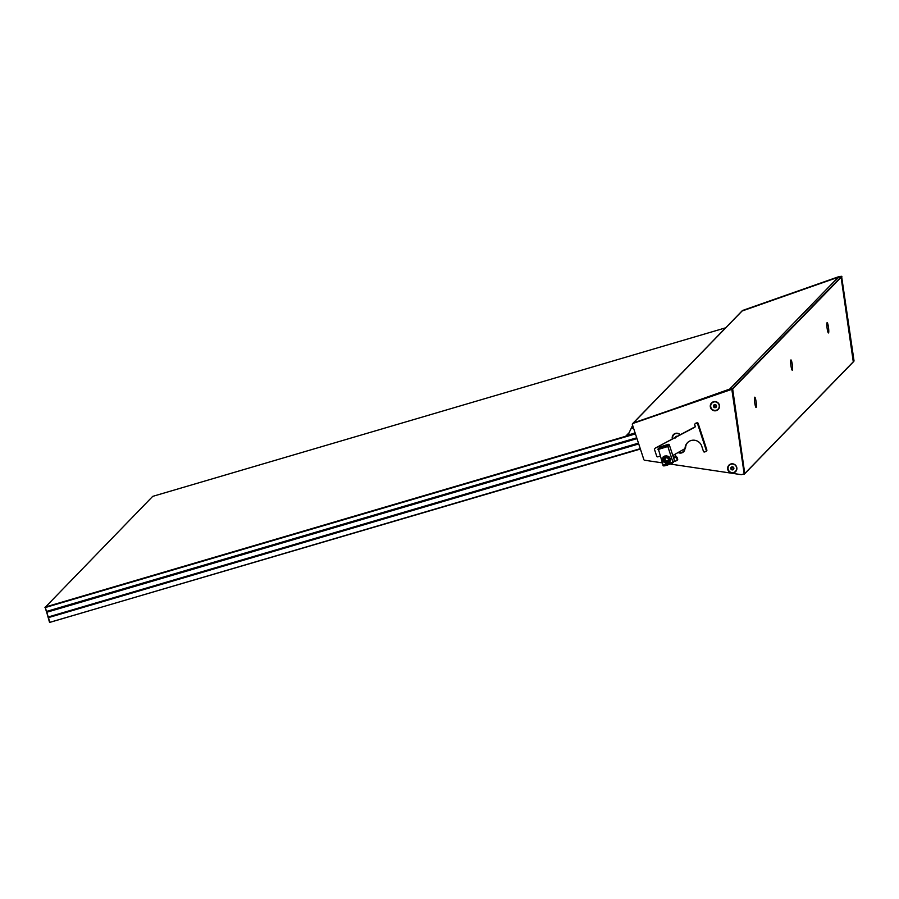 <?xml version="1.0" encoding="UTF-8"?>
<svg xmlns="http://www.w3.org/2000/svg" width="899" height="899" viewBox="0 0 899 899"><rect width="100%" height="100%" fill="white"/><g stroke="black" fill="none" stroke-linecap="round" stroke-linejoin="round"><path stroke-width="1.35" d="M756.081 401.662A5.18 0.742 -97.3 0 1 756.081 407.483A5.18 0.742 -97.3 0 1 754.778 403.01A5.18 0.742 -97.3 0 1 754.767 397.189A5.18 0.742 -97.3 0 1 756.081 401.662M828.451 327.135A5.18 0.742 -97.3 0 1 828.462 332.956A5.18 0.742 -97.3 0 1 827.147 328.483A5.18 0.742 -97.3 0 1 827.147 322.662A5.18 0.742 -97.3 0 1 828.451 327.135M792.266 364.398A5.18 0.742 -97.3 0 1 792.266 370.219A5.18 0.742 -97.3 0 1 790.963 365.747A5.18 0.742 -97.3 0 1 790.951 359.926A5.18 0.742 -97.3 0 1 792.266 364.398M662.349 462.873L644.561 460.221A0.865 0.854 44.2 0 1 643.864 459.636L632.368 424.53A0.865 0.854 44.2 0 1 632.559 423.676L633.11 423.114A0.865 0.854 44.2 0 1 633.435 422.912A0.865 0.854 44.2 0 0 633.11 423.114L741.776 311.211A0.865 0.854 44.2 0 1 742.102 310.998L838.295 277.207L841.037 276.858L853.443 361.78L854.05 361.005L841.588 276.296L838.846 276.645L742.641 310.447A0.865 0.854 44.2 0 0 742.327 310.649L741.776 311.211A0.865 0.854 44.2 0 1 742.102 310.998L838.295 277.207L841.037 276.858L853.286 361.848M742.641 310.447L633.435 422.912L732.37 388.761L744.619 473.751M638.728 443.949L48.434 617.613L49.895 622.355L640.268 448.668M640.391 449.039L49.546 622.411L45.231 607.05L625.67 436.285M638.582 443.51L48.355 617.152M635.436 433.902L45.31 607.522L46.4 611.668M636.717 437.802L46.512 611.432M725.65 327.82L152.706 496.372L44.95 607.578M627.963 435.61L635.29 433.453M638.459 443.128L48.063 617.029M636.986 438.611L46.77 612.253L48.175 616.793M636.84 438.173L46.703 611.781M635.099 432.857L630.536 434.386A0.641 0.629 -135.8 0 0 629.727 434.374L627.457 435.97A0.775 0.764 44.2 0 1 627.244 436.116L625.704 436.229L628.626 433.7L632.638 425.373M629.457 432.363L625.715 436.229L629.457 432.363M632.975 426.373L632.682 428.272L633.593 428.272M633.368 427.564L632.682 428.272M710.322 406.786A4.664 4.585 -135.8 0 0 718.256 409.45A4.664 4.585 -135.8 0 0 716.312 401.808A4.664 4.585 -135.8 0 0 710.322 406.786M711.581 402.921A4.664 4.585 -135.8 0 0 713.525 410.517A4.664 4.585 -135.8 0 0 718.279 409.416M727.673 469.008A4.664 4.585 -135.8 0 0 735.607 471.672A4.664 4.585 -135.8 0 0 733.674 464.041A4.664 4.585 -135.8 0 0 727.673 469.008M728.943 465.143A4.664 4.585 -135.8 0 0 730.887 472.739A4.664 4.585 -135.8 0 0 735.629 471.649M678.116 452.512A4.664 4.585 -135.8 0 0 684.926 448.579M678.194 452.467A4.664 4.585 -135.8 0 0 683.667 451.691M680.228 434.768A4.664 4.585 -135.8 0 0 672.351 438.982M673.497 434.554A4.664 4.585 -135.8 0 0 672.407 438.948M632.559 423.676A0.865 0.854 44.2 0 1 632.885 423.463L729.685 389.098L732.663 388.986L744.765 473.683L741.327 474.661L670.317 464.064M632.885 423.463L731.82 389.323L744.226 474.245M677.408 436.375L675.947 436.588L675.419 437.97M675.363 437.363A1.573 1.551 44.2 0 1 677.374 436.296M672.733 438.779A4.315 4.248 44.2 0 1 680.004 434.88M673.778 434.756L673.812 434.723A4.315 4.248 44.2 0 1 673.812 434.723A4.315 4.248 44.2 0 1 680.049 434.858M731.235 467.682L731.617 469.626L733.101 469.626L733.82 468.345L733.056 467.064L731.235 467.682M733.685 469.132A1.573 1.551 44.2 0 1 731.572 469.705A1.573 1.551 44.2 0 1 730.954 467.581A1.573 1.551 44.2 0 1 733.078 467.008A1.573 1.551 44.2 0 1 733.685 469.132M733.247 469.379L730.853 468.345M731.089 468.098L731.674 467.053M733.415 469.087A1.292 1.27 44.2 0 1 731.449 467.458A1.292 1.27 44.2 0 1 731.82 467.042M736.079 470.492A4.315 4.248 44.2 0 1 729.786 471.761A4.315 4.248 44.2 0 1 729.224 465.345A4.315 4.248 44.2 0 1 736.079 470.492M729.246 465.334A4.315 4.248 44.2 0 1 729.258 465.311A4.315 4.248 44.2 0 1 736.101 470.458A4.315 4.248 44.2 0 1 735.461 471.334A4.315 4.248 44.2 0 1 735.438 471.346L735.461 471.334M713.873 405.449L714.256 407.404L715.739 407.404L716.458 406.112L715.694 404.831L713.873 405.449M716.334 406.91A1.573 1.551 44.2 0 1 714.211 407.483A1.573 1.551 44.2 0 1 713.604 405.348A1.573 1.551 44.2 0 1 715.728 404.775A1.573 1.551 44.2 0 1 716.334 406.91M715.885 407.157L713.491 406.123M713.739 405.876L714.323 404.831M716.054 406.854A1.292 1.27 44.2 0 1 714.098 405.224A1.292 1.27 44.2 0 1 714.458 404.82M718.717 408.27A4.315 4.248 44.2 0 1 712.424 409.539A4.315 4.248 44.2 0 1 711.873 403.123A4.315 4.248 44.2 0 1 718.717 408.27M711.873 403.123L711.907 403.089A4.315 4.248 44.2 0 1 711.907 403.089A4.315 4.248 44.2 0 1 718.75 408.236A4.315 4.248 44.2 0 1 718.099 409.101A4.315 4.248 44.2 0 1 718.087 409.124L718.065 409.135M673.508 457.243L674.059 456.681A0.865 0.854 -135.8 0 0 675.138 457.243L674.598 457.805A0.865 0.854 44.2 0 1 673.508 457.243L673.137 456.108A0.865 0.854 44.2 0 1 673.52 455.108L684.633 448.826A4.315 4.248 44.2 0 1 678.565 452.264M697.602 423.923A0.865 0.854 -135.8 0 0 696.511 423.362L697.062 422.8A0.865 0.854 44.2 0 1 698.141 423.362L697.602 423.923L706.311 450.523A0.865 0.854 -135.8 0 1 705.76 451.59L704.535 451.972A0.865 0.854 -135.8 0 1 703.456 451.41L701.838 446.455A8.642 8.496 44.2 0 0 685.06 448.14A0.865 0.854 -135.8 0 1 684.633 448.826A4.315 4.248 44.2 0 1 683.476 451.399L683.498 451.377M654.944 448.567A0.865 0.854 -135.8 0 0 654.73 448.713L655.281 448.163A0.865 0.854 44.2 0 1 655.483 448.005L694.803 427.227A0.865 0.854 44.2 0 0 695.208 426.216L694.747 424.811A0.865 0.854 -135.8 0 1 695.298 423.744L696.511 423.362M698.141 423.362L706.85 449.961A0.865 0.854 44.2 0 1 706.659 450.815L706.108 451.377M674.093 461.479L676.576 460.704A0.865 0.854 -135.8 0 0 677.127 459.636L677.161 457.524L676.61 458.074A0.865 0.854 -135.8 0 0 675.531 457.512L676.07 456.95A0.865 0.854 44.2 0 1 677.161 457.524M677.666 459.074A0.865 0.854 44.2 0 1 677.475 459.928L676.925 460.49M695.208 426.744L655.483 448.005M694.938 423.957L695.489 423.395A0.865 0.854 44.2 0 1 695.837 423.182L695.298 423.744M697.062 422.8L695.837 423.182M685.06 448.14L685.6 447.578A8.642 8.496 44.2 0 1 687.701 442.465M685.6 447.578A0.865 0.854 44.2 0 1 685.364 448.118L684.824 448.68M673.688 455.018A0.865 0.854 -135.8 0 0 673.688 455.546L673.137 456.108M674.059 456.681L673.688 455.546M675.138 457.243L676.07 456.95L675.138 454.197M677.127 459.636L676.61 458.074M674.598 457.805L675.531 457.512M654.73 448.713A0.865 0.854 -135.8 0 0 654.539 449.579L656.731 456.265A0.865 0.854 -135.8 0 0 657.81 456.827L660.124 456.096M664.698 456.051L662.99 457.085L662.26 461.12L667.373 464.232L669.182 463.097L670.396 458.569L664.698 456.051M663.541 456.613A4.315 4.248 -135.8 0 0 663.17 460.614M660.113 446.904L658.596 448.466L666.743 445.926A0.865 0.854 -135.8 0 1 667.822 446.488L658.046 449.545A0.865 0.854 44.2 0 1 658.248 448.691L659.765 447.118A0.865 0.854 44.2 0 1 660.113 446.904L668.26 444.364A0.865 0.854 44.2 0 1 669.339 444.926L667.822 446.488L672.913 462.041L674.43 460.468L669.339 444.926M674.43 460.468A0.865 0.854 44.2 0 1 674.239 461.333L672.722 462.895A0.865 0.854 -135.8 0 0 672.913 462.041L663.102 465.176L658.248 448.691A0.865 0.854 44.2 0 1 658.596 448.466M665.653 463.03A4.315 4.248 -135.8 0 0 669.676 462.502M667.968 460.625A1.731 1.697 44.2 0 1 666.721 461.007L665.462 461.198L664.608 459.4L665.721 457.782L667.699 457.973L668.553 459.771L667.429 461.389L665.462 461.198M667.631 461.097L666.721 461.007A1.731 1.697 44.2 0 1 665.305 460.018L664.608 459.4M665.732 460.917L665.305 460.018A1.731 1.697 44.2 0 1 665.44 458.31L665.799 457.793M664.878 459.119L665.44 458.31A1.731 1.697 44.2 0 1 666.002 457.805M668.215 460.726A2 1.967 -135.8 0 0 667.699 457.973A2 1.967 -135.8 0 0 664.945 458.434A2 1.967 -135.8 0 0 665.462 461.198A2 1.967 -135.8 0 0 668.215 460.726M664.024 461.502C663.204 456.894 664.9 455.613 669.126 457.67C669.957 462.277 668.26 463.547 664.024 461.502M670.542 460.344A3.675 3.607 44.2 0 1 669.755 461.58L669.272 462.086A3.675 3.607 44.2 0 1 663.631 457.422A3.675 3.607 44.2 0 1 667.058 455.917M668.238 456.287A3.675 3.607 44.2 0 1 669.272 462.086L663.743 461.704L664.485 456.467A3.675 3.607 44.2 0 1 665.136 455.939M841.88 276.521L732.112 389.537M841.588 276.296L731.82 389.323M854.05 361.005L744.293 474.031M838.846 276.645L729.089 389.672M838.891 276.634L729.134 389.66M628.929 433.217L627.524 434.667M706.311 450.523L706.85 449.961M663.136 465.086L663.102 465.176C662.675 466.188 664.226 466.109 667.743 464.952L672.722 462.895A0.865 0.854 -135.8 0 1 672.362 463.109L664.226 465.66M666.743 445.926L668.26 444.364M853.443 361.78L744.765 473.683M675.194 454.164L676.115 456.939"/></g></svg>
